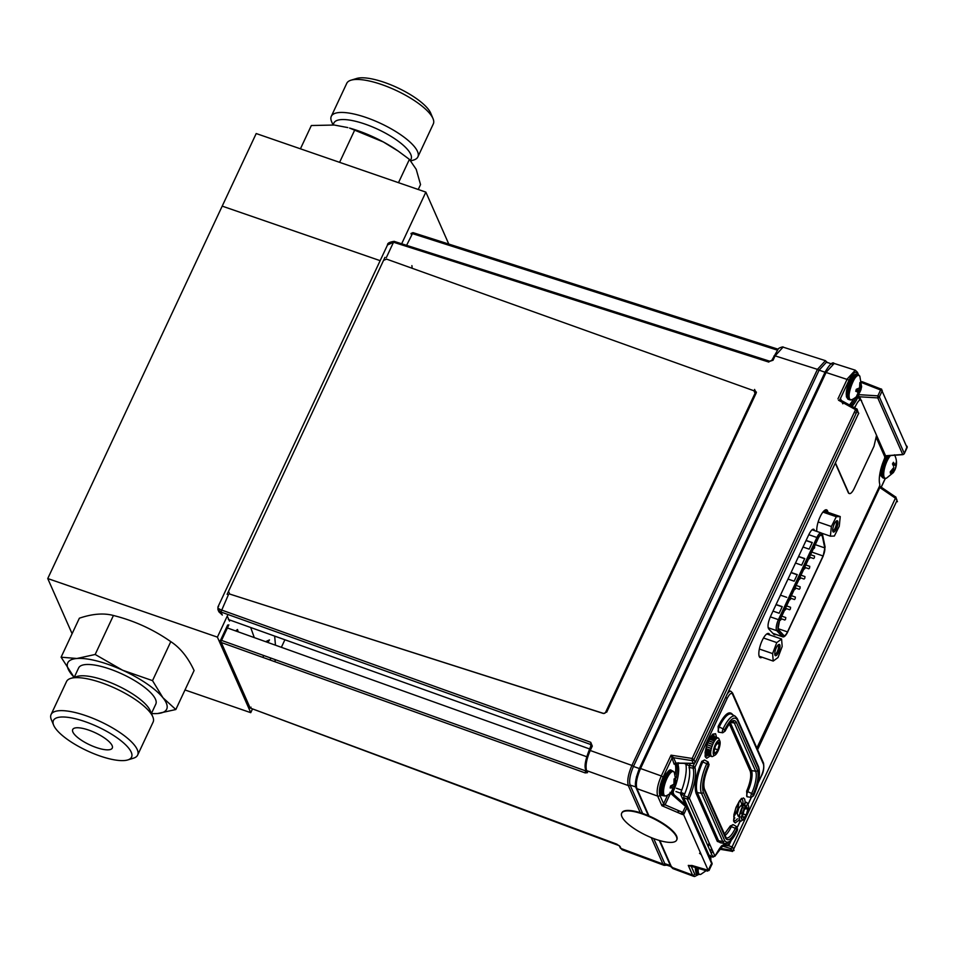 <?xml version="1.0" encoding="UTF-8"?>
<svg xmlns="http://www.w3.org/2000/svg" width="955" height="955" viewBox="0 0 955 955"><rect width="100%" height="100%" fill="white"/><g stroke="black" fill="none" stroke-linecap="round" stroke-linejoin="round"><path stroke-width="1.43" d="M284.9 639.766L281.367 647.311M275.541 659.75L274.658 661.636M252.514 708.897L250.747 712.669L184.995 689.964M401.709 243.692L425.858 192.122L256.203 133.545L222.205 206.125L380.162 260.667L222.205 206.125L47.75 578.551L72.103 633.714M250.747 712.669L217.406 637.128L47.75 578.551M227.994 614.519L217.406 637.128M274.658 636.09L275.458 645.186M270.969 658.114L269.895 659.929M263.138 657.506L263.425 655.405M267.889 642.476L269.477 639.91L265.621 641.664M254.293 637.606L250.688 627.507M235.646 630.921L237.485 629.488L238.225 631.852M425.858 192.122L448.79 244.062M412.094 267.269L411.892 265.621M797.174 574.755L791.015 572.63M798.523 556.598L804.683 558.735M815.295 544.648L824.762 547.919A6.769 2.125 -71 0 1 823.067 555.965L811.81 552.074M777.979 628.617L787.493 631.9L823.067 555.965M787.493 631.9A6.769 2.125 -71 0 1 784.079 635.588A6.769 2.125 -71 0 1 783.78 635.385L778.373 629.548A6.769 2.125 -71 0 1 779.698 620.643L818.172 538.489A6.769 2.125 -71 0 1 821.587 534.788A6.769 2.125 -71 0 1 822.267 535.851L820.393 535.206M824.762 547.919L822.267 535.851M814.352 557.851L814.555 556.085L814.352 557.851M804.755 578.336L804.958 576.569L804.755 578.336M795.169 598.821L795.36 597.054L795.169 598.821M785.571 619.306L785.762 617.539L785.571 619.306M809.792 556.383L809.792 558.09L809.136 558.806L809.016 558.042M800.195 576.868L800.195 578.575L799.538 579.291L799.419 578.539M790.597 597.352L790.597 599.072L789.94 599.788L789.821 599.024M780.999 617.837L780.999 619.556L780.342 620.273L780.223 619.509M785.798 607.595L785.798 609.314L785.141 610.03L785.022 609.266M795.396 587.11L795.396 588.829L794.739 589.533L794.62 588.781M804.993 566.625L804.993 568.332L804.337 569.049L804.217 568.285M814.591 546.141L814.591 547.848L813.935 548.564L813.815 547.8M790.37 609.063L790.561 607.296L790.37 609.063M799.968 588.578L800.159 586.812L799.968 588.578M809.553 568.094L809.756 566.327L809.553 568.094M777.931 629.667L779.59 620.428L818.077 538.262C819.951 534.609 821.372 533.475 822.327 534.872A7.318 2.292 -71 0 1 822.494 535.421L824.989 547.478L823.162 556.18L787.589 632.115C785.953 635.373 784.616 636.627 783.577 635.887L778.17 630.049A7.318 2.292 -71 0 1 777.931 629.667M772.989 611.116L779.149 613.241L782.24 606.64L776.081 604.515M803.012 547.012L809.172 549.149L812.263 542.547L806.104 540.423M780.45 595.168L786.705 597.329L780.45 595.168M795.503 563.044L801.663 565.169L804.755 558.568L798.595 556.443M787.994 579.064L794.154 581.189L797.246 574.6L791.086 572.463M812.192 542.703L806.032 540.578M782.157 606.807L775.997 604.67M835.888 521.43A4.859 1.528 -71 0 1 835.935 521.442A4.859 1.528 -71 0 1 835.195 527.984A4.859 1.528 -71 0 1 832.76 530.634A4.859 1.528 -71 0 1 832.712 530.622M834.276 523.997A5.957 1.862 -71 0 1 836.58 520.869A5.957 1.862 -71 0 1 837.093 526.993A5.957 1.862 -71 0 1 832.903 531.493A5.957 1.862 -71 0 1 834.276 523.997M840.245 516.571L839.266 526.229L834.348 536.042L830.396 536.185L831.375 526.527L836.305 516.715L840.245 516.571L823.938 510.937M822.912 512.095L836.305 516.715M818.149 521.955L831.375 526.527M821.634 533.165L830.396 536.185M777.955 645.103A4.859 1.528 -71 0 1 778.003 645.114A4.859 1.528 -71 0 1 777.275 651.656A4.859 1.528 -71 0 1 774.827 654.306A4.859 1.528 -71 0 1 774.792 654.294M776.343 647.669A5.957 1.862 -71 0 1 778.647 644.541A5.957 1.862 -71 0 1 779.161 650.665A5.957 1.862 -71 0 1 774.971 655.166A5.957 1.862 -71 0 1 776.343 647.669M773.216 661.063L772.595 653.59L776.773 642.584L781.572 639.038L782.181 646.511L778.015 657.518L773.216 661.063L759.13 656.204A12.785 4.011 109 0 0 759.141 656.204M759.344 649.018L772.595 653.59M776.773 642.584L763.487 637.988M766.829 633.941A12.785 4.011 109 0 0 766.817 633.941L781.572 639.038M227.111 594.332L384.961 257.373M754.605 389.998L756.372 392.398M606.676 712.215L756.121 393.185L754.593 389.437M756.396 392.123L756.121 393.185M386.333 257.599L393.52 242.236L387.515 244.958L217.943 606.95L217.919 609.565L220.915 611.988L228.484 594.559M218.659 606.294C217.107 607.392 217.979 608.598 221.297 609.923L590.739 742.31L591.133 746.261L592.291 746.106L590.739 742.31M589.08 750.654L590.238 750.499C586.477 759.225 585.26 765.934 586.609 770.625L628.295 785.559C626.981 780.88 628.187 774.171 631.924 765.433L590.238 750.499L592.291 746.106M635.779 786.92L630.097 785.07C628.915 780.713 630.025 774.505 633.452 766.459L819.104 370.158L826.529 362.124L832.378 364.273M827.567 362.745L825.442 360.668L783.076 347.131L775.102 355.857L817.444 369.37L825.442 360.668L826.708 361.993M769.79 361.324L773.049 360.238L775.102 355.857L773.944 356.012M222.288 615.08L220.915 611.988L590.357 744.375L591.133 746.261M222.288 614.96L218.922 611.845L222.181 614.829M630.097 785.07L630.121 785.129A1.635 1.48 156.2 0 1 628.295 785.559L640.268 812.705M825.538 371.149L639.361 768.536L636.364 777.167M220.736 642.309L585.212 772.917L585.582 770.852L221.106 640.244M220.295 640.339L249.279 705.984M616.906 844.184L250.174 708.025L619.258 845.688A1.635 1.48 -23.8 0 0 620.07 846.428L616.62 844.065M249.243 706.055A1.635 1.48 -23.8 0 0 250.067 707.894L251.01 707.142M622.171 849.759L620.153 847.718A1.635 1.48 156.2 0 0 620.965 848.458L622.159 849.759L664.155 865.361L662.937 864.048L620.965 848.458L620.07 846.428M671.902 866.83L665.969 864.896L664.799 863.678L653.721 838.562M642.643 813.481L630.121 785.129M586.716 770.745L585.582 770.852L585.916 770.148M411.521 234.87L410.984 233.486L412.154 233.521L777.322 350.127M406.639 245.268L412.966 232.626L778.11 349.22M227.672 625.012L220.139 641.115M857.53 397.005L857.089 395.991M857.96 374.742L857.399 373.453C855.513 370.767 852.743 372.975 849.091 380.078L839.755 399.99M674.135 764.191L671.043 755.166L673.585 757.733L676.009 763.212M694.106 763.236A1.635 0.895 -89.2 0 1 693.64 763.475A1.635 0.895 -89.2 0 1 693.258 763.308L692.065 760.61L673.585 757.721L671.723 758.712L663.092 777.131C659.75 784.95 658.663 790.967 659.833 795.193L663.606 803.728L667.652 795.085M677.752 810.27L678.981 813.039M691.217 866.28L694.691 874.147L698.439 874.35M879.471 486.214L880.021 487.098L757.315 749.042M694.691 874.147A1.635 1.48 156.2 0 1 692.53 875.043L694.56 876.523L698.702 874.446M690.919 865.624L688.28 865.409L690.262 865.994M682.515 812.836L685.463 806.557L686.573 805.889L673.454 794.238L670.016 792.34M682.395 814.508L681.178 811.738M670.637 792.96L665.086 804.814L663.594 803.74L661.922 805.722L665.086 804.814L683.231 812.621M663.092 777.131L661.302 775.961C657.541 784.688 656.336 791.409 657.673 796.1L661.922 805.722L682.574 814.591M675.269 763.188L678.814 762.83M857.399 373.453A1.635 1.48 -23.8 0 0 857.423 372.283L855.274 370.194L847.3 378.908L837.977 398.82M861.159 381.976L862.675 383.027L860.813 381.152M857.542 395.489L859.404 396.48L885.643 455.905L884.33 455.833M896.805 500.921L732.963 850.702L896.805 500.921M757.601 749.699L880.021 487.098M707.536 871.115L688.28 865.409L692.53 875.043L671.64 867.283L672.833 868.584L693.724 876.344M708.228 870.435L683.04 813.374L708.228 870.435M855.776 409.17L692.148 758.461L693.939 759.631A1.635 1.48 156.2 0 1 692.065 760.61L692.148 758.461L671.043 755.166L661.302 775.961L640.554 768.524C636.77 777.275 635.553 783.983 636.925 788.663L648.97 815.94M855.274 370.194L834.192 363.461L826.218 372.175L640.554 768.524L639.396 768.679M885.643 455.905L859.404 396.48M903.227 454.437L886.049 455.738M881.155 388.912L906.247 445.746A1.635 0.752 -75.6 0 1 906.414 446.152M731.745 847.586L895.563 497.889L731.745 847.586M711.809 864.526L711.952 864.239A1.635 1.48 156.2 0 0 711.976 863.069L686.609 805.96A1.635 1.48 -23.8 0 1 686.955 807.632L670.529 793.295M694.942 762.651L693.64 763.475L676.176 763.236M860.037 396.814L877.764 397.901L877.86 395.848L880.797 389.568M729.381 723.986L750.236 771.21C751.513 775.866 750.32 782.503 746.643 791.122L747.013 796.721M732.772 714.806A1.098 0.979 -23.8 0 0 732.772 714.817L732.772 714.806C729.441 710.102 724.559 713.994 718.112 726.504L718.494 732.103M704.563 760.025L701.794 761.338C695.92 775.114 694.01 785.738 696.052 793.211L717.336 841.439L722.159 843.074M733.249 824.702L730.324 825.956L724.391 834.157M716.572 737.403L715.558 733.715L712.908 734.109L710.592 736.783L706.784 744.804L705.088 752.397L705.494 757.124L706.712 758.258L710.162 755.99M744.721 806.127L745.127 801.794L744.649 799.06L743.42 797.926L739.719 800.505L736.03 807.381L733.906 814.746L733.989 821.801L735.219 822.935L739.003 820.25M694.524 763.224L693.199 766.065L694.93 767.211A1.635 1.444 161.8 0 1 693.043 768.142A24.651 7.736 -71 0 1 687.803 797.174L689.355 798.153C694.727 785.034 696.577 774.732 694.93 767.211L727.173 698.392C729.525 693.819 731.303 692.399 732.521 694.13L763.451 764.203C764.203 766.925 763.511 770.804 761.362 775.842L758.175 782.623M724.69 843.456L714.865 856.277C719.354 848.613 721.825 845.044 722.267 845.569L725.215 844.125A24.651 7.736 -71 0 1 727.268 845.676A1.635 1.504 -30.6 0 0 729.119 844.662L727.459 843.146M690.393 763.427L689.45 765.421L693.199 766.065L693.043 768.142L689.056 767.462A23.923 7.509 109 0 1 683.959 795.682L683.637 797.664L709.422 856.062L713.278 857.053M683.959 795.682L687.803 797.174L687.242 799.06L712.884 857.148M727.961 844.817L727.268 845.676L727.961 844.817L727.268 845.676L723.305 845.044A23.923 7.509 109 0 0 723.186 844.853M712.716 851.084A23.923 7.509 109 0 0 711.296 853.543M737.26 719.819L758.557 768.035C760.323 774.481 758.664 783.649 753.591 795.563C752.755 796.661 752.612 796.315 753.137 794.524C757.613 784.031 759.07 775.949 757.506 770.267L736.221 722.04C733.679 718.447 729.966 721.419 725.06 730.945C724.236 732.043 724.081 731.697 724.606 729.907C730.169 719.103 734.383 715.737 737.26 719.819A1.635 1.48 -23.8 0 0 737.296 718.649L735.266 716.25L731.673 714.209A24.173 7.58 109 0 0 719.115 727.209A3.665 1.146 109 0 0 718.626 732.163L722.72 732.772A2.913 0.907 -71 0 1 723.102 728.844L718.112 726.504M704.372 790.036L725.657 838.263C728.188 841.856 731.912 838.896 736.818 829.358C737.642 828.26 737.797 828.606 737.272 830.396C731.709 841.212 727.483 844.578 724.618 840.496L703.322 792.268C701.555 785.822 703.214 776.654 708.288 764.74C709.111 763.642 709.267 763.988 708.741 765.779C704.265 776.272 702.808 784.365 704.372 790.036A1.635 1.48 -23.8 0 0 704.396 788.866C702.976 784.007 704.432 776.379 708.753 765.97L708.61 766.077M706.366 750.785A10.386 3.259 109 0 0 707.022 749.651M710.341 739.468A10.386 3.259 109 0 0 710.436 738.358M689.45 765.421L689.056 767.462M709.422 856.062L710.329 855.394L709.422 856.062M724.248 844.232L723.436 845.151L727.388 845.772L728.94 844.972M688.722 763.403L690.167 763.893M684.055 795.467L680.605 794.214L685.236 804.707M709.684 844.22A27.301 8.559 109 0 0 708.156 846.44M710.186 851.048A27.229 8.535 -71 0 1 711.618 848.601M684.747 793.832L680.855 792.495A27.301 8.559 109 0 0 685.917 764.418L689.355 765.659M683.911 763.343L687.111 764.442A3.283 1.027 -71 0 1 687.158 763.379M707.751 845.509A29.486 9.252 -71 0 1 709.255 843.253M675.937 791.552L682.013 793.653L682.574 794.93M682.013 793.653A3.283 1.027 -71 0 1 681.894 792.853M698.284 868.382A12.893 4.047 109 0 0 700.886 874.303L706.115 870.697M709.792 858.115L709.756 856.85L710.413 857.053L709.78 857.184M710.401 860.3L710.413 857.053M695.407 867.522A11.842 3.713 109 0 0 696.171 871.927M674.278 780.593A12.893 4.047 109 0 0 674.337 780.271A12.893 4.047 109 0 0 674.636 778.588M666.22 795.802L664.083 795.945A13.215 4.142 109 0 1 663.057 794.858A13.215 4.142 109 0 1 665.229 780.092A13.215 4.142 109 0 1 672.714 770.948L674.302 772.392A12.893 4.047 109 0 0 665.372 782.408A12.893 4.047 109 0 0 666.22 795.802L666.22 795.802C670.971 793.593 674.111 789.976 675.651 784.962M674.23 782.885L675.901 783.267L675.328 781.488L674.326 781.214M675.901 783.267L675.46 785.452L673.55 784.592M674.015 783.816L675.758 784.21L672.272 791.206L671.401 791.791L673.156 787.899L670.147 787.971L670.553 785.977L673.92 784.198L674.039 778.97A16.892 3.378 -12 0 0 674.91 778.385L675.328 781.488M675.531 783.1L674.242 782.814M669.133 771.354A11.842 3.713 109 0 0 662.424 781.381A11.842 3.713 109 0 0 661.517 793.414M670.446 786.61L673.156 787.899M670.434 786.693L672.296 787.577M673.072 788.46L673.836 788.699M674.767 786.813L671.866 785.655M859.978 383.755L860.192 382.478A12.893 4.047 -71 0 1 859.978 383.755M861.076 389.282C859.464 394.093 856.372 397.555 851.776 399.691L848.398 399.417L846.381 396.826L846.822 389.019C851.872 372.665 856.277 373.906 857.029 374.42A13.215 4.142 109 0 0 849.544 383.552A13.215 4.142 109 0 0 847.372 398.319A13.215 4.142 109 0 0 848.398 399.417A13.215 4.142 -71 0 1 848.804 385.557A13.215 4.142 -71 0 1 857.029 374.42L858.27 374.849A13.215 4.142 109 0 0 850.034 385.987A13.215 4.142 109 0 0 849.64 399.835A13.215 4.142 -71 0 1 848.613 398.748A13.215 4.142 -71 0 1 850.786 383.982A13.215 4.142 -71 0 1 858.27 374.849L859.858 376.282C855.62 368.427 843.54 403.273 851.776 399.691A12.893 4.047 -71 0 1 850.929 386.298A12.893 4.047 -71 0 1 859.858 376.282L861.625 386.942M857.745 391.132L858.163 390.058A12.893 4.047 -71 0 1 857.745 391.132M860.98 385.39L861.112 387.109L861.637 386.608L860.909 389.664L857.578 395.31A16.892 6.697 -141.3 0 1 856.742 395.74L858.676 391.669L855.776 391.359L856.253 389.33L859.56 387.897L859.834 382.657A16.892 2.28 -10.2 0 0 860.67 382.227L860.98 385.39L860.061 385.128M859.321 388.148L861.159 388.637L860.909 389.664L858.748 388.673M854.677 375.255A11.842 3.713 109 0 0 847.968 385.271A11.842 3.713 109 0 0 847.061 397.304M857.483 389.771A13.215 4.142 -71 0 1 857.077 390.81A13.215 4.142 109 0 0 857.483 389.771M857.709 391.216A12.893 4.047 -71 0 1 857.315 392.123M856.349 389.318L860.228 390.893M860.061 385.856L859.56 387.897M859.858 386.823L861.112 387.109M857.877 391.192L858.676 391.669M861.159 388.637L861.637 386.608M857.578 395.31L859.249 392.756L858.521 392.517M861.434 387.432L859.798 387.062M890.502 455.559A12.893 4.047 109 0 0 888.651 458.114A12.893 4.047 109 0 0 883.841 472.188A12.893 4.047 109 0 0 886.431 478.204L893.343 472.594M892.507 470.003L893.785 470.624L890.358 473.226L890.227 471.877L893.856 467.437M893.558 466.231L892.471 463.915L893.414 462.315L895.324 465.181L896.375 461.719L896.112 465.718L894.047 464.906M893.128 468.905L895.074 469.406L896.112 465.718M894.238 471.09L893.403 472.498M893.307 472.641L893.785 470.624M892.662 471.412L891.469 470.899M895.324 465.181L892.865 464.643M894.608 464.5L892.531 464.011M718.96 738.919L719.02 739.051A9.729 3.056 109 0 0 718.996 739.003L718.948 738.872A9.837 3.08 109 0 0 718.912 738.8A9.837 3.08 109 0 0 718.53 738.203L718.506 738.167A9.837 3.08 109 0 0 717.933 737.893A9.837 3.08 109 0 0 717.193 738.036L717.265 738.167A9.729 3.056 109 0 0 717.217 738.191L717.145 738.06A9.837 3.08 109 0 0 716.346 738.597L716.429 738.728A9.729 3.056 109 0 0 716.381 738.776L716.298 738.645A9.837 3.08 109 0 0 715.426 739.576L715.522 739.695A9.729 3.056 109 0 0 715.474 739.755L715.379 739.636A9.837 3.08 109 0 0 714.495 740.901L714.591 741.008A9.729 3.056 109 0 0 714.543 741.08L714.436 740.985A9.837 3.08 109 0 0 713.576 742.524L713.683 742.62A9.729 3.056 109 0 0 713.636 742.703L713.528 742.62A9.837 3.08 109 0 0 712.716 744.375L712.836 744.446A9.729 3.056 109 0 0 712.8 744.542L712.681 744.47A9.837 3.08 109 0 0 711.964 746.356L712.096 746.404A9.729 3.056 109 0 0 712.06 746.5L711.929 746.464A9.837 3.08 109 0 0 711.356 748.374L711.487 748.398A9.729 3.056 109 0 0 711.463 748.505L711.332 748.481A9.837 3.08 109 0 0 710.914 750.343L711.057 750.343A9.729 3.056 109 0 0 711.033 750.439L710.89 750.439A9.837 3.08 109 0 0 710.651 752.17L710.795 752.146A9.729 3.056 109 0 0 710.795 752.242L710.639 752.254A9.837 3.08 109 0 0 710.592 753.758L710.735 753.722A9.729 3.056 109 0 0 710.747 753.793L710.592 753.841A9.837 3.08 109 0 0 710.735 755.047L710.878 754.999A9.729 3.056 109 0 0 710.89 755.059L710.747 755.107A9.837 3.08 109 0 0 711.081 755.966L711.224 755.906A9.729 3.056 109 0 0 711.236 755.942L711.105 756.014A9.837 3.08 109 0 0 711.594 756.491L711.738 756.42A9.729 3.056 109 0 0 711.762 756.432L711.63 756.503A9.837 3.08 109 0 0 712.275 756.563L712.406 756.503A9.729 3.056 109 0 0 712.442 756.491L712.311 756.563A9.837 3.08 109 0 0 712.86 756.348A9.837 3.08 109 0 0 713.075 756.217A9.837 3.08 -71 0 1 712.311 756.563L712.299 756.551M718.112 750.905A7.879 2.471 -71 0 1 715.02 755.142A7.879 2.471 -71 0 1 714.233 747.347A7.879 2.471 -71 0 1 719.748 740.829A7.879 2.471 -71 0 1 719.879 741.08A7.879 2.471 -71 0 1 718.112 750.905M711.344 736.019L717.193 738.036A9.837 3.08 -71 0 1 717.897 737.893L717.993 738.036A9.729 3.056 109 0 0 717.957 738.036L711.594 735.72L717.933 737.893A9.837 3.08 -71 0 1 718.136 737.94A9.837 3.08 -71 0 1 718.506 738.167M708.694 749.58L710.687 751.8L708.694 749.58M713.6 754.856C713.683 755.692 714.364 755.632 715.653 754.677L718.291 750.487L719.998 744.757L719.748 740.829C719.664 739.994 718.984 740.065 717.706 741.02L715.056 745.198L713.349 750.94L713.6 754.856M717.838 742.417L719.282 744.279L717.897 749.83L715.283 753.388L714.065 751.406L715.462 745.867L718.065 742.298L719.282 744.279L717.897 749.83L714.495 748.648L717.897 749.83L715.283 753.388L714.065 751.406L715.283 753.388L717.897 749.83L719.282 744.279L716.823 743.432L719.282 744.279L718.065 742.298A5.909 1.85 -71 0 1 719.282 744.279A5.909 1.85 -71 0 1 717.897 749.83A5.909 1.85 -71 0 1 715.283 753.388A5.909 1.85 -71 0 1 714.268 752.922A5.909 1.85 -71 0 1 714.065 751.406M706.306 746.631L711.356 748.374A9.837 3.08 -71 0 1 711.929 746.464L706.903 744.721M718.518 738.191L718.53 738.203A9.837 3.08 -71 0 1 718.948 738.872M706.939 744.625L711.964 746.356A9.837 3.08 -71 0 1 712.681 744.47L707.631 742.739M705.817 748.589L710.914 750.343A9.837 3.08 -71 0 1 711.332 748.481L706.282 746.738M705.268 751.931A9.837 3.08 109 0 0 705.268 751.919L710.592 753.758A9.837 3.08 -71 0 1 710.639 752.254L705.459 750.463M707.679 742.632L712.716 744.375A9.837 3.08 -71 0 1 713.528 742.62L708.443 740.865M709.207 750.415L706.831 749.591A9.837 3.08 109 0 0 707.13 749.042M710.818 736.699L716.346 738.597A9.837 3.08 -71 0 1 717.145 738.06L711.32 736.042M705.184 753.137L710.735 755.047A9.837 3.08 -71 0 1 710.592 753.841L705.256 751.991M715.116 739.97L710.222 738.275A9.837 3.08 109 0 0 710.222 737.773M710.114 737.738L715.426 739.576A9.837 3.08 -71 0 1 716.298 738.645L710.783 736.747M708.491 740.77L713.576 742.524A9.837 3.08 -71 0 1 714.436 740.985L709.314 739.122M705.196 754.271L711.594 756.491A9.837 3.08 -71 0 1 711.105 756.014L705.184 753.961M705.184 753.937L711.081 755.966A9.837 3.08 -71 0 1 710.747 755.107L705.184 753.185M741.975 819.175C740.101 815.295 746.941 801.042 748.422 805.745C750.308 809.625 743.467 823.89 741.975 819.175M746.81 806.856L747.789 809.351L746.177 814.961L743.599 818.077L742.62 815.582L744.22 809.959L746.81 806.856L747.789 809.351L746.177 814.961L742.895 813.827M743.599 818.077L746.177 814.961M742.274 813.612L740.793 813.099L742.393 807.488L744.387 808.169M745.091 808.419L747.789 809.351M742.393 807.488L741.414 804.993L745.533 806.414M741.725 817.42L738.203 816.215L740.793 813.099M741.414 804.993L738.824 808.097L737.224 813.72L738.203 816.215M742.62 819.915C733.189 828.606 745.712 792.352 747.765 805.005A9.837 3.08 109 0 0 747.443 803.418A9.837 3.08 109 0 0 746.75 802.606L746.822 802.737A9.729 3.056 109 0 0 746.786 802.725L746.726 802.582A9.837 3.08 109 0 0 746.07 802.534L746.142 802.678A9.729 3.056 109 0 0 746.106 802.678L746.034 802.546A9.837 3.08 109 0 0 745.27 802.904L745.354 803.036A9.729 3.056 109 0 0 745.306 803.071L745.222 802.94C740.71 801.376 740.71 801.376 745.222 802.94A9.837 3.08 109 0 0 744.387 803.692L744.47 803.824A9.729 3.056 109 0 0 744.423 803.871L744.339 803.74A9.837 3.08 109 0 0 743.456 804.862L743.551 804.981A9.729 3.056 109 0 0 743.503 805.041L743.396 804.934A9.837 3.08 109 0 0 742.513 806.366L742.632 806.462A9.729 3.056 109 0 0 739.958 820.799L741.259 821.025C736.747 819.474 736.747 819.474 741.259 821.025L743.014 819.45M733.977 816.334A9.837 3.08 109 0 0 734.908 814.973A9.837 3.08 109 0 0 738.74 802.152A9.837 3.08 109 0 1 733.762 816.585A9.837 3.08 109 0 0 733.977 816.334M733.762 816.585A9.837 3.08 109 0 0 738.74 802.152A9.837 3.08 109 0 1 733.762 816.585A9.837 3.08 109 0 0 738.74 802.152A9.837 3.08 109 0 1 733.762 816.585A9.837 3.08 109 0 0 738.74 802.152A9.837 3.08 109 0 1 733.762 816.585A9.837 3.08 109 0 0 738.74 802.152A9.837 3.08 109 0 1 733.762 816.585M228.567 591.491L229.678 594.046L602.939 713.23A2.185 1.958 -25.4 0 0 605.745 711.988L755.023 393.317L753.984 390.786L386.572 259.115L383.695 260.321M755.023 393.317L605.745 711.988M602.939 713.23L602.999 713.361A2.185 1.958 -25.4 0 0 605.804 712.12M602.999 713.361L229.678 594.046M859.739 400.109L858.581 397.483A2.185 0.68 109 0 0 858.402 397.304A2.185 0.68 109 0 0 857.387 398.331A21.858 6.852 -71 0 1 851.991 406.364M678.551 763.26A2.185 0.68 109 0 0 678.217 765.48A21.858 6.852 -71 0 1 673.705 790.442A2.185 0.68 109 0 0 673.287 793.032L674.063 794.775M756.861 748.028L879.221 486.823A2.185 0.68 109 0 0 879.758 484.149A21.858 6.852 -71 0 1 884.258 459.188A2.185 0.68 109 0 0 884.676 456.597L876.463 437.999M776.152 634.586L774.23 634.765L768.679 628.891C767.414 626.492 768.023 622.326 770.518 616.393L808.933 534.382C811.702 529.094 813.612 527.864 814.675 530.705M762.078 657.219A12.785 4.011 -71 0 1 760.276 657.661A12.785 4.011 -71 0 1 762.197 640.471A12.785 4.011 -71 0 1 768.62 633.499A12.785 4.011 -71 0 1 769.766 634.956M816.823 531.41A12.785 4.011 -71 0 1 820.13 516.798A12.785 4.011 -71 0 1 826.553 509.827A12.785 4.011 -71 0 1 827.925 512.31M850.714 405.66A21.858 6.852 109 0 0 855.919 397.817A21.858 6.852 -71 0 1 850.714 405.66M857.101 396.982A2.185 0.68 109 0 0 856.933 396.791A2.185 0.68 109 0 0 855.919 397.817A2.185 0.68 -71 0 1 856.933 396.791A2.185 0.68 -71 0 1 857.101 396.982M671.747 791.874A2.185 0.68 109 0 0 671.819 792.519L673.287 793.032M676.128 777.967A21.858 6.852 109 0 0 676.737 764.979A21.858 6.852 -71 0 1 676.128 777.967M676.916 763.248A2.185 0.68 109 0 0 676.737 764.979L678.217 765.48M759.619 657.183A12.785 4.011 109 0 0 760.61 656.718A12.785 4.011 -71 0 1 759.619 657.183M768.298 634.454A12.785 4.011 109 0 0 767.808 633.475A12.785 4.011 -71 0 1 768.298 634.454M826.445 511.808A12.785 4.011 109 0 0 825.741 509.803A12.785 4.011 -71 0 1 826.445 511.808M849.437 404.944A21.858 6.852 109 0 0 853.734 398.665M675.233 774.457A21.858 6.852 109 0 0 675.269 764.466L676.737 764.979M813.803 529.237A12.785 4.011 109 0 0 813.887 530.395M824.977 511.295A12.785 4.011 109 0 0 824.75 510.268M876.559 435.325L873.992 446.248L854.343 488.196A9.837 3.08 -71 0 1 849.389 493.568A9.837 3.08 -71 0 1 848.625 492.756L835.422 462.841M854.701 407.869L855.907 405.302C858.414 400.42 860.324 398.904 861.613 400.742M848.625 492.756L848.291 492.637A9.837 3.08 109 0 0 849.055 493.449A9.837 3.08 109 0 0 849.222 493.484M854.391 407.69L855.907 405.302M848.291 492.637L835.279 463.163M621.92 816.716A30.596 9.132 -153.9 0 0 649.866 837.022A30.596 9.132 -153.9 0 0 676.641 840.114A30.596 9.132 -153.9 0 0 653.172 818.459A30.596 9.132 -153.9 0 0 621.681 813.194A30.596 9.132 -153.9 0 0 621.92 816.716M676.737 839.863A30.596 9.132 -153.9 0 0 676.868 839.636A30.596 9.132 -153.9 0 0 653.411 817.981A30.596 9.132 -153.9 0 0 621.92 812.729A30.596 9.132 -153.9 0 0 621.812 812.968M410.459 160.464L411.068 159.163A42.617 12.952 25.1 0 0 364.965 124.066A42.617 12.952 25.1 0 0 333.892 123.016L333.009 124.914L331.588 121.595A47.798 14.528 25.1 0 1 331.289 116.331L346.749 83.348A47.798 14.528 25.1 0 1 350.974 80.208L356.645 78.477A43.154 13.119 25.1 0 1 397.471 87.729A43.154 13.119 25.1 0 1 430.729 113.179L433.021 118.635A47.798 14.528 25.1 0 1 433.319 123.899L417.872 156.895A47.798 14.528 25.1 0 1 413.634 160.034L410.853 160.882M350.974 80.208A47.798 14.528 25.1 0 1 396.194 90.462A47.798 14.528 25.1 0 1 433.021 118.635M331.289 116.331A47.798 14.528 25.1 0 1 366.147 117.513A47.798 14.528 25.1 0 1 417.872 156.895M398.283 151.141L397.161 150.365A54.626 16.605 -154.9 0 0 383.349 141.961A54.626 16.605 -154.9 0 0 349.554 128.066L383.349 141.961L398.283 151.141L409.409 159.378L416.213 169.333L420.534 184.59L418.242 189.496M300.431 148.813L311.342 125.523L334.322 125.033L347.823 127.588M398.498 182.68L409.409 159.378M354.806 129.844L339.598 162.338M96.348 747.538A21.858 6.637 25.1 0 1 72.699 729.536A21.858 6.637 25.1 0 1 95.309 732.783A21.858 6.637 25.1 0 1 112.284 748.075A21.858 6.637 25.1 0 1 96.348 747.538M84.876 721.562A43.154 13.119 -154.9 0 0 53.671 725.239A43.154 13.119 -154.9 0 0 86.929 750.678A43.154 13.119 -154.9 0 0 127.755 759.941A43.154 13.119 -154.9 0 0 123.935 743.229A43.154 13.119 -154.9 0 0 84.876 721.562M127.755 759.941L133.425 758.21A47.798 14.528 -154.9 0 0 137.651 755.071A47.798 14.528 -154.9 0 0 120.187 732.736A47.798 14.528 -154.9 0 0 85.938 715.701A47.798 14.528 -154.9 0 0 51.081 714.519A47.798 14.528 -154.9 0 0 51.379 719.784L53.671 725.239M137.651 755.071L153.11 722.087A47.798 14.528 -154.9 0 0 152.812 716.823A47.798 14.528 -154.9 0 0 101.385 682.706A47.798 14.528 -154.9 0 0 70.766 678.384A47.798 14.528 -154.9 0 0 66.54 681.524L51.081 714.519M152.812 716.823L150.245 710.711A42.617 12.952 -154.9 0 0 104.405 680.306A42.617 12.952 -154.9 0 0 77.104 676.45L70.766 678.384M74.204 677.334A54.626 16.605 25.1 0 1 71.506 674.302A54.626 16.605 25.1 0 1 76.889 658.496A54.626 16.605 25.1 0 1 122.598 670.207A54.626 16.605 25.1 0 1 162.935 697.735A54.626 16.605 25.1 0 1 157.551 713.54A54.626 16.605 25.1 0 1 151.415 713.504L155.808 704.098A42.617 12.952 -154.9 0 0 109.706 668.989A42.617 12.952 -154.9 0 0 78.632 667.939L74.227 677.334M151.487 713.66L157.551 713.54L175.827 709.529L162.935 697.735L152.525 680.64L122.598 670.207L95.166 654.473L76.889 658.496L61.096 657.195L74.144 677.358M61.096 657.195L79.361 618.207C92.36 613.79 103.713 612.883 113.43 615.486L95.166 654.473M152.525 680.64L170.79 641.641C180.209 647.765 187.968 657.398 194.092 670.529L175.827 709.529M170.79 641.641C153.313 629.417 134.189 620.69 113.43 615.486M906.94 447.967L907.083 447.668A1.635 1.48 156.2 0 0 906.247 445.746L906.295 445.758M714.865 856.277L713.827 856.504M712.335 855.919L713.922 856.325L712.788 856.922M740.316 800.374L742.202 805.256M822.494 535.421A1.098 0.919 -11.7 0 0 822.589 534.86L821.133 532.902A8.416 2.638 109 0 0 816.907 537.498L818.077 538.262M808.79 534.693L816.907 537.498L778.421 619.652L779.59 620.428M770.303 616.846L778.421 619.652A8.416 2.638 109 0 0 776.785 630.706A1.098 1.027 -42.8 0 0 778.17 630.049M768.142 627.722L776.785 630.706L782.193 636.555A1.098 1.027 -42.8 0 0 783.577 635.887M772.87 633.332L782.193 636.555A8.416 2.638 109 0 0 782.575 636.806C784.031 637.367 785.714 635.839 787.6 632.234L787.589 632.115M787.493 632.317L823.162 556.18M823.067 556.371L825.084 546.929A1.098 0.919 168.3 0 1 824.989 547.478M819.044 370.289L817.444 369.37L631.924 765.433L633.511 766.34M387.515 244.958C387.324 243.215 389.604 242.009 394.343 241.34L393.52 242.236L768.835 362.088M771.891 360.393L769.658 361.193L394.475 241.484M783.076 347.131C783.912 346.259 778.015 348.098 778.182 349.136L771.879 360.202L773.049 360.238M591.169 745.103L589.068 750.463C585.284 760.18 584.197 766.65 585.797 769.885A1.635 1.48 -23.8 0 0 586.609 770.625L587.504 772.655L585.212 772.917M250.067 707.894L221.083 642.249M651.262 837.607L662.937 864.048A1.635 1.48 -23.8 0 0 664.776 863.618M825.001 372.235L819.104 370.158M639.361 768.536L633.452 766.459M591.121 746.082L590.357 744.375M228.305 619.485L589.748 749.007M227.708 617.061L229.51 621.12M585.797 769.885L586.692 771.915A1.635 1.48 -23.8 0 0 587.504 772.655M586.692 756.718L226.813 627.757M228.83 624.857L221.285 640.96M664.799 863.678L670.362 865.481M840.328 398.211L842.811 403.834M710.448 851.621L711.738 848.864M881.178 487.146L885.225 478.491M659.833 795.193A1.635 1.48 156.2 0 1 657.673 796.1L636.925 788.663A1.635 1.48 156.2 0 1 636.114 787.911C634.514 784.688 635.612 778.206 639.384 768.489L825.06 372.331M849.091 380.078L825.048 372.14C829.585 364.428 832.629 361.527 834.192 363.461M857.423 372.283L858.617 374.993M862.174 381.69L881.775 389.342M733.309 850.559L719.76 848.255M879.531 486.023L896.029 497.269M895.515 496.767L896.9 499.895M732.199 851.502L730.814 848.374M731.387 848.732L721.861 845.939M719.127 849.102L732.64 851.383M659.857 840.615L671.64 867.283A1.635 1.48 156.2 0 1 670.828 866.543L672.833 868.584M711.021 864.454L708.085 870.733M708.753 870.447L691.826 865.433M856.002 409.898L838.502 400.217M675.209 763.069L693.258 763.308A1.635 1.48 -23.8 0 0 695.133 762.341L693.939 759.631L857.554 410.34M856.683 408.8L858.056 411.927M857.089 411.342L855.131 410.531M839.72 399.584L857.22 409.253M858.259 394.63L877.86 395.848L879.352 396.91L882.301 390.631M881.107 390.201L862.675 383.003M885.512 455.929L903 454.64L904.349 453.518A1.635 1.48 156.2 0 1 902.762 454.508L877.764 397.901A1.635 1.48 -23.8 0 0 879.352 396.91L904.349 453.518L907.083 447.668L881.99 390.846M907.107 446.498L904.158 453.828M896.077 498.582L897.461 501.709M880.259 487.838L895.348 498.14M728.211 845.688L732.019 846.81M734.061 850.523L732.688 847.395M684.019 813.899L686.955 807.632L711.952 864.239L709.016 870.506M699.538 853.293L701.245 854.594M686.502 805.865L673.502 794.321M854.283 412.333L856.241 413.145M857.244 410.614L858.629 413.742M695.145 762.532L858.736 413.085M751.263 797.389L747.705 804.993M741.737 817.731L741.223 818.817M740.34 820.715L737.32 827.149M731.148 840.328L729.131 844.853L731.351 840.102M714.985 856.229L689.355 798.153A1.635 1.48 156.2 0 1 687.242 799.06L683.637 797.664M730.408 722.851L751.478 770.566A1.098 0.979 -23.8 0 0 750.236 771.21M725.06 730.945L725.072 731.136C732.187 718.1 731.697 722.995 732.664 721.491A17.608 5.527 -71 0 1 734.347 723.019L755.644 771.246L751.478 770.566A16.844 5.288 -71 0 1 747.646 791.826A3.665 1.146 109 0 0 747.156 796.768L751.251 797.389A2.913 0.907 -71 0 1 751.633 793.462L746.643 791.122M696.052 793.211A1.098 0.979 156.2 0 1 697.293 792.566L718.578 840.782A1.098 0.979 -23.8 0 0 717.336 841.439M701.794 761.338L702.796 762.042A24.173 7.58 109 0 0 697.293 792.566L701.459 793.247A23.421 7.342 -71 0 1 706.784 763.678L702.796 762.042A3.665 1.146 109 0 1 704.706 760.073L708.3 762.114A2.913 0.907 -71 0 0 706.784 763.678L708.288 764.74M730.324 825.956L731.327 826.66A16.844 5.288 -71 0 1 724.964 835.446M736.818 829.358L735.314 828.295A2.913 0.907 -71 0 1 736.83 826.732L733.225 824.69A3.665 1.146 109 0 0 731.327 826.66L735.314 828.295A17.608 5.527 -71 0 1 726.17 837.774L704.396 788.866M724.618 840.496A1.635 1.48 -23.8 0 1 722.744 841.462L718.578 840.782A24.173 7.58 109 0 0 720.894 842.883L724.988 843.504A23.421 7.342 -71 0 1 722.744 841.462L701.459 793.247A1.635 1.48 156.2 0 0 703.322 792.268M707.87 755.202A11.472 3.593 -71 0 1 705.638 756.169M713.122 734.49A11.472 3.593 -71 0 1 714.28 736.615M714.292 739.683A11.472 3.593 -71 0 1 714.161 740.793M737.391 818.793A11.544 3.617 -71 0 1 734.144 820.846M741.677 799.037A11.544 3.617 -71 0 1 742.727 805.447M763.451 764.203A1.635 1.48 -23.8 0 0 763.487 763.033L732.545 692.96A1.635 1.48 156.2 0 1 732.521 694.13M732.545 692.96L730.909 691.325A10.863 3.402 109 0 0 726.874 694.572M725.597 697.305L727.173 698.392M736.221 722.04A1.635 1.48 156.2 0 1 734.347 723.019L730.85 722.446M724.606 729.907L723.102 728.844A23.421 7.342 -71 0 1 735.266 716.25M757.506 770.267A1.635 1.48 -23.8 0 1 755.644 771.246A17.608 5.527 -71 0 1 751.633 793.462L753.137 794.524M707.739 751.251A11.472 3.593 109 0 0 708.359 750.117M711.702 739.946A11.472 3.593 109 0 0 711.845 738.836M733.715 819.175A11.496 3.605 109 0 0 734.861 817.934M722.72 732.772L724.905 731.244M758.557 768.035A1.635 1.48 -23.8 0 0 758.58 766.865L737.296 718.649M708.741 765.779L708.3 762.114M725.657 838.263A1.635 1.48 -23.8 0 0 725.681 837.093M706.533 850.726L707.166 850.953M681.775 790.095L676.343 788.221M697.365 868.107A13.215 4.142 109 0 0 698.738 874.458L700.886 874.303M696.123 867.737A13.215 4.142 109 0 0 697.508 874.028L695.825 872.393L695.3 867.486M661.827 794.429A13.215 4.142 109 0 0 662.854 795.515C660.263 796.327 660.096 791.623 662.34 781.405C666.853 771.95 669.897 768.321 671.484 770.53A13.215 4.142 109 0 0 664 779.662A13.215 4.142 109 0 0 661.827 794.429M889.201 455.654A13.215 4.142 109 0 0 887.84 457.648A13.215 4.142 109 0 0 883.136 470.469A13.215 4.142 109 0 0 884.294 478.348L886.431 478.192M887.553 455.774A13.215 4.142 109 0 0 886.598 457.218A13.215 4.142 109 0 0 881.907 470.039A13.215 4.142 109 0 0 883.065 477.918L881.37 476.282C879.495 474.826 880.868 468.511 885.512 457.361L886.515 455.857M855.286 397.602L857.387 398.331M673.705 790.442L673.096 790.227M814.555 556.085L810.58 554.712M813.696 558.556L810.067 557.302M804.958 576.569L800.982 575.197M804.098 579.052L800.469 577.799M795.36 597.054L791.385 595.681M794.5 599.537L790.871 598.284M785.762 617.539L781.787 616.166M784.903 620.022L781.274 618.768M790.561 607.296L786.586 605.924M789.701 609.779L786.072 608.526M800.159 586.812L796.184 585.439M799.299 589.295L795.67 588.041M809.756 566.327L805.781 564.954M808.897 568.81L805.268 567.545M825.084 546.929L822.589 534.86M821.133 532.902L812.048 529.762M782.575 636.806L773.037 633.511M218.922 611.845L217.919 609.565M620.153 847.718L619.282 845.736M250.174 708.025L249.255 707.154M666.841 865.182L664.155 865.361M410.984 233.486L412.966 232.626M881.25 487.193L885.333 478.479M689.283 865.815L690.895 865.445M670.828 866.543L659.308 840.448M648.373 815.689L636.114 787.911M711.976 863.069L711.964 864.418M705.578 756.145L705.661 756.193C704.635 758.163 705.088 754.235 707.01 744.411C711.141 736.126 713.182 732.807 713.158 734.479L713.063 734.467M734.085 820.834L734.168 820.87C733.118 822.816 733.583 818.805 735.577 808.873C740.113 800.063 742.154 796.78 741.713 799.037L741.617 799.013M763.487 763.033C764.251 767.856 763.546 772.189 761.374 776.021L758.067 783.076M751.358 797.401L747.789 805.017M741.737 817.934L741.307 818.841M740.423 820.739L737.379 827.233M730.909 691.325L728.761 690.537M751.251 797.389L753.602 795.754C758.939 783.577 760.598 773.944 758.58 766.865M724.988 843.504C729.047 843.563 733.154 839.254 737.284 830.575L736.83 826.732M709.565 856.205L713.015 857.089M706.581 850.821L707.213 851.06M710.795 856.516L710.866 860.551M698.75 874.458L697.508 874.028M674.302 772.392L676.152 782.551M672.714 770.948L671.484 770.53M664.083 795.945L662.854 795.515M894.513 454.795C897.091 459.928 897.163 465.097 894.716 470.314M884.294 478.348L883.065 477.918M719.867 741.044L718.912 738.8M714.961 755.178L712.86 756.348M718.124 737.94L711.618 735.696M858.402 397.304L856.432 396.623"/></g></svg>
